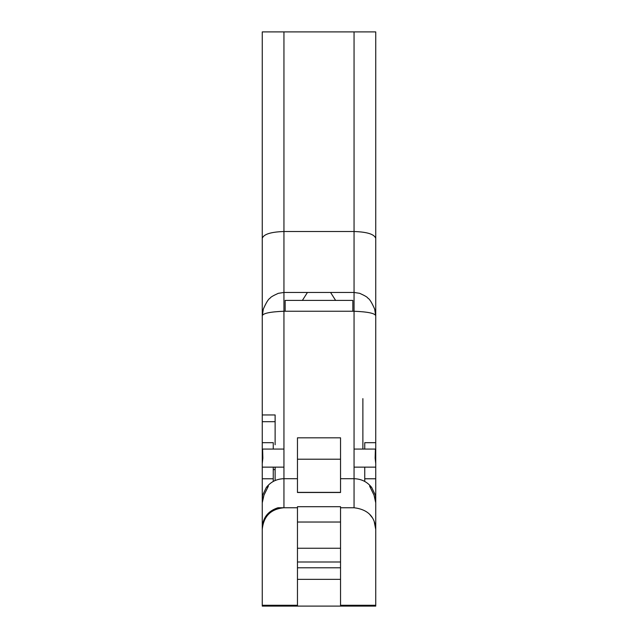 <?xml version="1.0" encoding="UTF-8"?>
<svg xmlns="http://www.w3.org/2000/svg" width="638" height="638" viewBox="0 0 638 638"><rect width="100%" height="100%" fill="white"/><g stroke="black" fill="none" stroke-linecap="round" stroke-linejoin="round"><path stroke-width="0.96" d="M375.742 502.824L375.742 478.779L375.742 499.761L375.343 495.144L371.683 487.48L369.601 486.116L374.027 495.144L375.742 502.824L375.742 529.436C375.032 516.676 367.807 509.443 354.058 507.752L354.058 311.24C368.293 311.83 375.527 313.418 375.742 316.001L375.742 450.045L375.399 449.072L375.144 458.108L375.742 463.555L375.742 499.729M297.46 522.028L340.54 522.028M297.46 481.586L297.46 492.361L340.54 492.361L340.54 481.586M354.058 467.144L375.742 467.144L375.742 450.045M273.247 481.443L273.247 478.779L273.247 481.443M275.122 444.774L275.122 414.955L262.258 414.955L262.258 398.622L262.258 499.761L262.657 495.144L266.317 487.48L268.399 486.116L263.972 495.144L262.258 502.824L262.258 478.779L273.247 478.779L273.247 467.144M364.753 481.443L364.753 478.779L364.753 481.443L364.753 478.779L375.742 478.779L375.742 398.622L375.742 442.724M262.258 499.729L262.258 463.555L262.856 458.108L262.601 449.072L262.258 450.045L262.258 31.9L283.942 31.9L283.942 292.459L278.304 293.328C273.072 295.681 270.353 297.3 270.129 298.177C268.526 298.839 266.253 302.476 263.327 309.103L262.258 316.017C262.473 313.418 269.707 311.83 283.942 311.24L283.942 507.752C270.775 509.036 263.55 516.27 262.258 529.436M283.942 467.144L262.258 467.144L262.258 450.045M262.258 521.812L262.258 534.285M297.46 478.707L297.46 437.82L340.54 437.82L340.54 492.504L297.46 492.504L297.46 478.707L283.942 478.707C276.621 478.899 270.743 481.826 266.317 487.48M273.247 469.624L275.122 469.624L275.122 467.144L275.122 480.518M275.122 426.702L275.122 421.686L262.258 421.686L262.258 414.955M273.247 449.072L273.247 442.676L262.258 442.676L262.258 421.686M297.46 567.788L340.54 567.788M335.612 300.402L352.838 300.402L352.838 311.24L285.162 311.24L285.162 300.402L302.388 300.402L307.428 292.459L330.572 292.459L335.612 300.402L302.388 300.402M262.258 398.622L262.258 288.009M340.54 562.006L297.46 562.006M297.46 548.257L340.54 548.257M354.058 507.752L340.54 507.752L340.54 506.7L297.46 506.7L297.46 606.1L262.258 606.1L262.258 502.824M276.932 605.263L276.932 606.1M297.46 507.752L277.953 507.752C268.008 511.03 262.776 517.721 262.258 527.825M297.46 605.263L262.258 605.263M262.258 240.319L262.258 237.926M375.742 240.319L375.742 237.926M297.46 606.1L375.742 606.1L375.742 605.263L340.54 605.263L340.54 606.1M354.058 31.9L375.742 31.9L375.742 316.001L374.673 309.103C371.747 302.476 369.474 298.839 367.871 298.177C367.647 297.3 364.928 295.681 359.696 293.328L354.058 292.459L354.058 31.9L283.942 31.9M375.742 288.009L375.742 398.622M362.878 398.622L362.878 449.072M262.258 562.046L262.258 555.969M273.247 605.263L273.247 606.1M375.742 562.046L375.742 555.969M375.742 515.576L375.742 521.812M374.147 521.262L375.742 529.436L375.742 605.263M361.068 605.263L361.068 606.1M340.54 507.752L340.54 605.263M364.753 442.724L364.753 449.072M364.753 467.144L364.753 478.779M364.753 605.263L364.753 606.1M297.46 579.352L340.54 579.352M297.46 459.216L340.54 459.216M369.737 514.451L372.225 517.585M371.683 487.48C367.257 481.826 361.379 478.899 354.058 478.707L340.54 478.707M354.058 292.675L354.058 311.24L352.838 311.24M285.162 311.24L283.942 311.24L283.942 292.675M375.742 238.357C374.362 234.226 367.137 231.945 354.058 231.514L283.942 231.514C270.863 231.945 263.638 234.226 262.258 238.357M375.399 449.072L354.058 449.072M262.601 449.072L283.942 449.072M354.058 292.459L330.572 292.459M307.428 292.459L283.942 292.459M364.753 442.676L375.742 442.676"/></g></svg>

